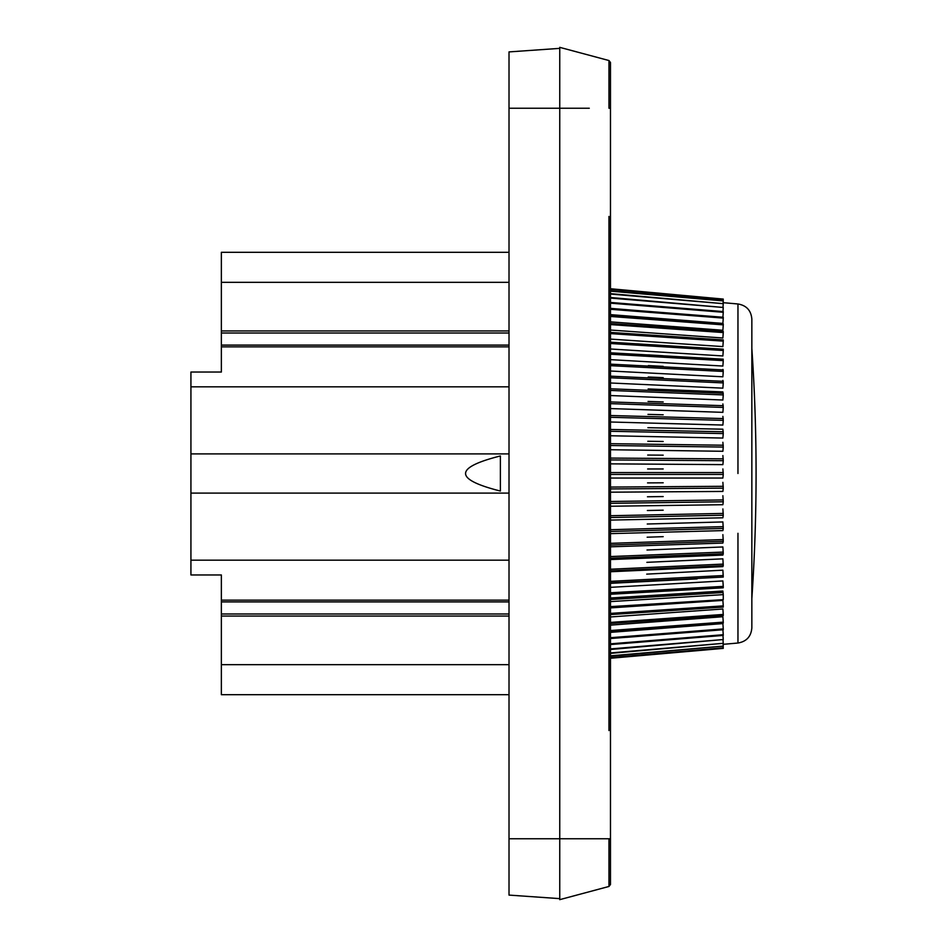 <?xml version="1.0" encoding="UTF-8"?>
<svg xmlns="http://www.w3.org/2000/svg" width="947" height="947" viewBox="0 0 947 947"><rect width="100%" height="100%" fill="white"/><g stroke="black" fill="none" stroke-linecap="round" stroke-linejoin="round"><path stroke-width="1.42" d="M610.472 474.435L723.259 474.435L722.881 478.046L610.472 478.046M647.547 482.899L663.184 482.792M610.472 488.924L723.259 488.155L722.881 491.434L610.472 492.191M647.452 496.773L663.184 496.559M610.472 503.319L723.259 501.78L722.881 504.715L610.472 506.243M647.357 510.504L663.184 510.184M610.472 517.536L723.259 515.239L722.881 517.796L610.472 520.081M647.251 524.011L722.881 521.939L723.259 528.426L610.472 531.48M723.259 528.426L722.881 530.604L610.472 533.635M647.144 537.209L663.184 536.665M610.472 545.058L723.259 541.293L722.881 543.057L610.472 546.821M647.014 550.006L722.881 546.964L723.259 553.723L610.472 558.209M723.259 553.723L722.881 555.084L610.472 559.547M646.872 562.34L722.881 558.837L723.259 565.679L610.472 570.828M723.259 565.679L722.881 566.614L610.472 571.751M646.718 574.131L722.881 570.189L723.259 577.054L610.472 582.855M697.122 578.889L610.472 583.34M610.472 587.353L722.881 580.937L723.259 586.371L723.259 587.791L610.472 594.195M693.772 589.519L610.472 594.254M610.472 598.007L722.881 591.035L723.259 594.633L723.259 599.652L610.472 606.625M610.472 607.903L722.881 600.398L723.259 605.879L723.259 607.086L610.472 614.591M610.472 616.959L722.881 608.98L723.259 614.437L723.259 615.538L610.472 623.517M610.472 625.138L722.881 616.722L723.259 622.132L723.259 623.102L610.472 631.519M610.472 632.371L722.881 623.588L723.259 628.903L723.259 629.743L610.472 638.538M626.583 637.343L642.362 636.064M663.16 628.275L644.185 629.755M618.438 631.756L612.058 632.253M663.172 621.208L645.061 622.558M648.47 592.1L663.196 591.259M648.352 581.387L663.196 580.629M648.245 570.011L663.196 569.336M701.916 567.561L707.267 567.324M648.15 558.043L663.196 557.452M648.056 545.555L663.184 545.046M722.881 521.951L663.184 523.573M647.63 468.966L663.184 468.966M647.712 455.057L663.184 455.164M647.807 441.278L663.184 441.491M722.881 429.204L663.184 427.997M647.89 427.689L722.881 429.192L723.259 433.584L610.472 431.276M647.973 414.384L663.184 414.798M648.056 401.445L663.184 401.954M722.881 391.916L663.196 389.548M648.15 388.957L722.881 391.904L723.259 394.935L610.472 390.448M648.245 376.989L663.196 377.664M648.352 365.613L663.196 366.371M648.47 354.9L663.196 355.741M610.472 314.629L722.881 323.412L610.472 314.629M645.049 311.161L610.472 308.367M610.472 316.464L723.259 324.868L722.881 330.266L610.472 321.862M610.472 324.584L723.259 332.563L722.881 338.008L610.472 330.041M610.472 333.616L723.259 341.121L722.881 346.59L610.472 339.097M610.472 343.512L723.259 350.497L722.881 355.954L610.472 348.993M610.472 354.225L723.259 360.629L722.881 366.051L610.472 359.647M610.472 365.66L723.259 371.461L722.881 376.799L610.472 371.011M610.472 377.758L723.259 382.919L722.881 388.152L610.472 382.99M723.259 394.935L722.881 400.025L610.472 395.538M610.472 403.659L723.259 407.435L722.881 412.347L610.472 408.571M610.472 417.296L723.259 420.35L722.881 425.049L610.472 422.007M723.259 433.584L722.881 438.059L610.472 435.75M610.472 445.516L723.259 447.067L722.881 451.281L610.472 449.73M610.472 459.934L723.259 460.704L722.881 464.634L610.472 463.852M723.259 474.435L722.881 468.943M610.472 472.565L723.259 472.565M723.259 460.704L722.881 455.554M610.472 458.076L723.259 458.845M723.259 447.067L722.881 442.285M610.472 443.681L723.259 445.22M610.472 429.465L723.259 431.761M723.259 420.35L722.881 416.384M610.472 415.52L723.259 418.574M723.259 407.435L722.881 403.931M610.472 401.942L723.259 405.707M610.472 388.791L723.259 393.277M723.259 382.919L722.881 380.386M610.472 376.172L723.259 381.321M723.259 371.461L722.881 369.425M610.472 364.145L723.259 369.946M723.259 360.629L722.881 359.126M610.472 352.805L723.259 359.209M723.259 350.497L723.259 349.183L610.472 342.198M723.259 341.121L723.259 339.914L610.472 332.409M723.259 332.563L723.259 331.462L610.472 323.483M723.259 324.868L723.259 323.898L610.472 315.481M722.881 323.401L723.259 318.097L610.472 309.302M723.259 318.097L723.259 317.257L610.472 308.462M722.881 317.458L723.259 312.285L610.472 303.17M723.259 312.285L723.259 311.575L610.472 302.448M722.881 312.486L723.259 307.467L610.472 298.08M723.259 307.467L610.472 297.5M723.011 306.864L723.259 303.667L610.472 294.067M723.259 303.667L610.472 293.629M723.082 303.218L723.259 300.909L610.472 291.167M737.962 533.303L737.962 643.025C746.496 641.557 751.125 636.502 751.847 627.873L751.847 319.127C751.125 310.498 746.496 305.443 737.962 303.975L723.117 302.673L723.259 300.625L610.472 290.871M723.259 299.228L723.141 300.613L723.259 299.228L610.472 289.391M610.472 289.237L723.259 299.074M723.224 299.074L610.472 288.74L723.224 299.074M723.259 648.387L610.472 658.26L723.224 647.926M610.472 657.609L723.259 647.772L610.472 657.763M723.259 647.772L723.141 646.387M610.472 655.833L723.259 646.091L610.472 656.129M723.259 646.091L723.082 643.782M610.472 652.933L723.259 643.333L610.472 653.371M723.259 643.333L723.011 640.136M610.472 648.92L723.259 639.533L610.472 649.5M723.259 639.533L722.881 634.502M610.472 643.83L723.259 634.715L723.259 635.425L610.472 644.552M723.259 634.715L722.881 629.53M610.472 637.698L723.259 628.903M610.472 630.536L723.259 622.132M610.472 622.416L723.259 614.437M610.472 613.384L723.259 605.879M610.472 599.51L722.987 592.526M610.472 592.775L723.259 586.371M610.472 581.34L723.259 575.539M610.472 569.242L723.259 564.081M610.472 556.552L723.259 552.065M723.259 541.293L722.881 534.641M610.472 543.341L723.259 539.565M610.472 529.704L723.259 526.65M723.259 515.239L722.881 508.93M610.472 515.724L723.259 513.416M723.259 501.78L722.881 495.707M610.472 501.484L723.259 499.933M723.259 488.155L722.881 482.354M610.472 487.066L723.259 486.296M610.472 601.605L723.259 594.633M610.472 62.502L610.472 108.23L608.968 108.23L608.968 60.537L610.472 62.502L610.472 884.498L610.472 838.77L610.472 884.498L608.968 886.463L559.748 899.65L559.748 839.646M608.968 60.537L559.748 47.35L559.748 838.77L610.472 838.77M559.748 107.911L559.748 838.77L509.013 838.77L509.013 895.093L559.748 898.632M559.748 48.368L509.013 51.907L509.013 838.77M509.013 105.519L509.013 51.907M509.013 282.336L509.013 252.304L221.361 252.304L221.361 282.336L509.013 282.336L509.013 345.099L221.361 345.099L221.361 372.041L190.927 372.041L190.927 386.838L509.013 386.838L509.013 345.099M509.013 453.897L509.013 386.838L190.927 386.838L190.927 453.897L509.013 453.897L509.013 560.162L190.927 560.162L509.013 560.162L509.013 613.976L221.361 613.976L221.361 664.664L509.013 664.664L509.013 613.976M221.361 664.664L221.361 694.696L509.013 694.696L509.013 664.664M221.361 282.336L221.361 330.941L509.013 330.941M509.013 346.862L221.361 346.862M500.383 491.043C453.956 479.348 453.956 467.652 500.383 455.957L500.383 491.043M190.927 453.897L190.927 493.103L509.013 493.103M190.927 493.103L190.927 574.959L221.361 574.959L221.361 600.138L509.013 600.138M509.013 616.059L221.361 616.059M221.361 330.941L221.361 345.099M221.361 600.138L221.361 613.976M221.361 333.024L509.013 333.024M221.361 601.901L509.013 601.901M737.962 473.5L737.962 303.975L737.962 473.5M608.968 216.437L608.968 730.563M610.472 884.498L608.968 886.463L608.968 838.77L589.283 838.77M589.283 108.23L509.013 108.23M737.962 643.025L723.117 644.327M751.847 598.551A1851.728 1851.728 0 0 0 751.847 348.449"/></g></svg>
